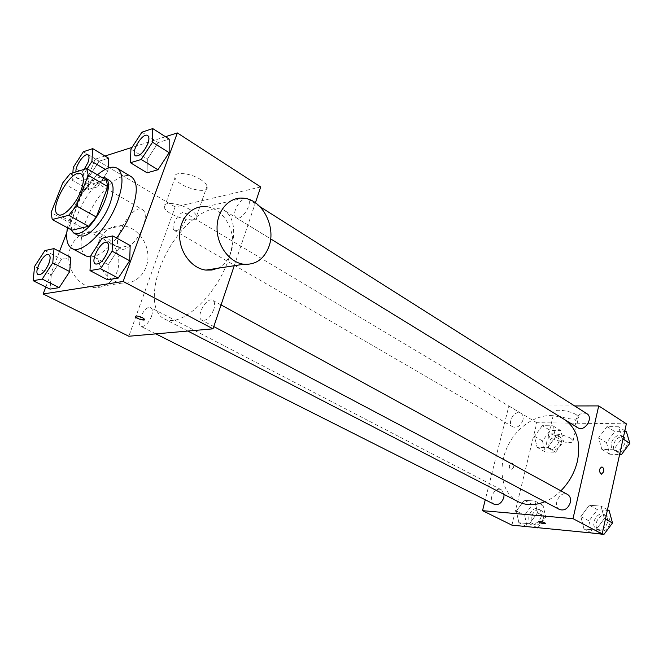 <?xml version="1.0" encoding="UTF-8"?>
<svg xmlns="http://www.w3.org/2000/svg" width="663" height="663" viewBox="0 0 663 663"><rect width="100%" height="100%" fill="white"/><g stroke="black" fill="none" stroke-linecap="round" stroke-linejoin="round"><path stroke-width="0.5" stroke-dasharray="3.31 2.49" d="M143.249 226.506C138.584 239.973 125.804 252.338 120.484 248.766C109.155 243.611 132.302 202.629 142.562 209.657C145.959 212.16 146.183 217.771 143.249 226.506M71.944 230.21L70.668 223.298L51.101 212.599M106.229 179.98L89.372 184.844L82.005 193.878L70.668 223.298M101.282 177.079C87.731 177.535 65.073 216.992 71.032 229.721M78.59 235.663C63.673 228.95 96.251 171.253 109.71 180.551M89.372 184.844L70.129 173.723M82.005 193.878L62.736 182.905M67.452 227.774C70.51 210.179 84.01 186.378 97.486 174.841M116.564 238.017C106.992 250.075 98.406 256.415 90.806 257.045M86.364 256.1C77.264 251.335 80.43 228.147 92.397 207.121C104.215 186.021 122.448 171.327 131.224 176.656M44.885 250.573L61.518 259.233L70.75 257.393L61.518 259.233L51.283 274.93L50.04 289.109L51.283 274.93L34.575 266.451M83.372 151.744L99.177 161.167L108.616 158.192L99.177 161.167L89.14 176.64L88.312 189.461L97.693 186.809L107.97 171.013L108.119 168.079L107.97 171.013L105.226 169.38M105.011 156.02L95.074 159.195L66.797 232.564M59.504 251.484L45.822 287.004M165.468 136.719L131.995 147.41M102.143 238.216L119.431 247.689L130.172 245.542L119.431 247.689L108.276 264.628L107.563 279.803L108.276 264.628L90.906 255.363M141.907 132.194L158.258 142.553L169.189 139.106L158.258 142.553L147.343 159.228L147.078 172.836L147.343 159.228L130.909 149.084M229.058 257.874C216.983 295.789 180.087 329.13 163.885 318.671C149.25 311.129 151.976 278.46 168.236 249.943C184.256 221.293 210.826 202.091 224.84 210.726C234.975 218.135 236.376 233.848 229.058 257.874M260.725 186.949L175.14 206.964L128.846 336.24M234.238 265.722L255.404 202.762M185.441 220.447C182.085 227.848 178.471 231.221 174.584 230.583C169.173 227.973 180.004 209.351 184.927 212.823C186.535 214.016 186.709 216.552 185.441 220.447M151.487 316.384C148.297 323.635 144.791 326.967 140.979 326.378C135.119 323.95 145.412 304.35 150.783 307.682C152.697 308.983 152.929 311.883 151.487 316.384M213.768 309.571C210.312 317.519 206.359 321.083 201.9 320.27C195.212 317.295 206.558 296.419 212.715 300.364C214.837 301.831 215.185 304.897 213.768 309.571M235.39 209.674C234.13 213.693 234.395 216.37 236.185 217.713C241.697 221.782 253.755 202.066 247.68 198.892C243.139 197.972 239.045 201.569 235.39 209.674M175.14 206.964L95.074 159.195M200.582 179.557C189.775 172.471 172.363 171.294 175.007 177.709C177.286 187.041 210.643 195.834 207.071 186.146C206.375 184.065 204.212 181.869 200.582 179.557M98.936 241.324C91.784 258.562 105.085 281.99 122.158 283.068C136.081 284.626 148.073 272.079 147.948 256.705C148.048 241.349 136.048 226.638 122.158 225.635C111.334 225.321 103.594 230.55 98.936 241.324M243.57 198.187L205.77 206.732C224.102 207.851 237.951 233.799 230.865 252.711C228.279 260.07 223.87 265.258 217.646 268.283M70.626 247.349C63.607 263.99 76.635 286.524 93.417 287.51C107.099 288.985 118.909 276.844 118.801 262.001C118.909 247.175 107.108 233.028 93.458 232.125C82.825 231.868 75.217 236.94 70.626 247.349M189.966 209.583C178.977 202.679 161.507 201.254 164.3 207.37C166.794 216.237 200.4 225.163 196.613 215.931C195.867 213.95 193.646 211.837 189.966 209.583M135.235 316.35C136.354 315.613 138.791 316.069 142.545 317.718L144.667 319.649M560.881 490.819C555.934 495.684 550.58 499.322 544.837 501.734M517.96 501.601C500.408 492.609 496.952 464.614 509.532 442.669C521.822 420.557 547.58 409.063 564.354 419.439L564.992 419.845M586.871 413.679C581.824 411.972 578.061 414.284 575.583 420.624C574.945 423.872 575.716 426.251 577.887 427.768M494.117 504.245C487.114 501.129 494.739 485.938 501.369 489.8L504.095 494.441M559.572 509.532C551.831 505.869 560.252 490.032 567.569 494.474M522.95 420.085C520.662 425.944 517.289 428.199 512.847 426.856C506.292 423.475 514.77 409.162 520.911 413.24C522.925 414.624 523.604 416.911 522.95 420.085M574.655 405.947L508.861 406.038L485.266 499.786M542.326 425.663L534.527 436.329L537.096 447.301L547.63 447.641L555.569 436.826L552.843 425.812L542.326 425.663L534.527 436.329L537.096 447.301L547.63 447.641L555.569 436.826L552.843 425.812L542.326 425.663L550.232 430.378L542.475 440.961L545.085 451.893L555.611 452.265L563.509 441.533L560.741 430.569L550.232 430.378M589.308 505.223L580.854 516.56L583.97 528.966L595.73 530.093L604.358 518.582L601.043 506.126L589.308 505.223L580.854 516.56L583.97 528.966L595.73 530.093L604.358 518.582L601.043 506.126L589.308 505.223L597.429 509.681L589.034 520.919L592.192 533.267M626.361 423.814L536.823 422.721L511.911 525.146M524.3 500.25L516.378 511.016L518.872 522.742L529.447 523.753L537.519 512.83L534.867 501.054L524.3 500.25L516.378 511.016L518.872 522.742L529.447 523.753L537.519 512.83L534.867 501.054L524.3 500.25L532.497 504.51L524.615 515.192L527.143 526.861M606.968 426.607L598.656 437.837L601.847 449.398L613.532 449.779L622.002 438.384L618.629 426.781L606.968 426.607L598.656 437.837L601.847 449.398L613.532 449.779L622.002 438.384L618.629 426.781L606.968 426.607L614.8 431.563L606.537 442.702L609.761 454.213L619.607 454.569M536.823 422.721L508.861 406.038M576.346 414.781C569.774 410.38 552.403 408.499 553.978 412.295C554.616 417.052 580.316 422.099 578.608 417.102L576.346 414.781M509.491 465.061C509.126 467.481 509.723 468.998 511.272 469.603C514.314 467.805 514.513 465.534 511.869 462.791L509.491 465.061C509.126 467.481 509.723 468.998 511.272 469.603C514.314 467.805 514.521 465.534 511.877 462.791L509.491 465.061M570.826 438.409C564.18 434.149 546.751 432.044 548.392 435.641C549.105 440.124 574.92 445.37 573.139 440.63L570.826 438.409M538.621 521.781C539.831 521.367 541.944 521.748 544.978 522.941L545.682 523.571M626.444 431.779L614.8 431.563M624.853 443.199C622.499 449.332 618.819 451.553 613.797 449.845C606.604 445.859 615.761 431.547 622.507 436.246C624.637 437.754 625.416 440.075 624.853 443.199M606.537 442.702L598.656 437.837M609.761 454.213L601.847 449.398M619.814 453.641L613.532 449.779M623.021 439.022L622.002 438.384M624.836 430.751L618.629 426.781M627.074 444.591C624.728 450.716 621.049 452.928 616.026 451.221C608.833 447.227 617.982 432.947 624.728 437.655C626.85 439.163 627.637 441.475 627.074 444.591M559 441.409C556.812 447.102 553.497 449.249 549.039 447.865C542.45 444.442 550.671 430.585 556.862 434.688C558.892 436.072 559.605 438.318 559 441.409M542.475 440.961L534.527 436.329M545.085 451.893L537.096 447.301M555.611 452.265L547.63 447.641M563.509 441.533L555.569 436.826M560.741 430.569L552.843 425.812M561.246 442.743C559.066 448.42 555.751 450.558 551.293 449.174C544.704 445.751 552.909 431.928 559.1 436.022C561.13 437.414 561.851 439.652 561.246 442.743M609.156 510.609L597.429 509.681M607.465 522.56C605.319 528.51 601.789 530.748 596.866 529.265C589.125 525.585 597.239 510.278 604.581 514.72C607.126 516.336 608.087 518.947 607.465 522.56M589.034 520.919L580.854 516.56M591.636 532.977L583.97 528.966M602.253 533.533L595.73 530.093M605.41 519.162L604.358 518.582M607.49 509.69L601.043 506.126M609.778 523.811C607.631 529.745 604.101 531.975 599.186 530.491C591.437 526.812 599.543 511.538 606.877 515.98C609.43 517.596 610.391 520.206 609.778 523.811M537.875 527.698L545.748 517.074L543.055 505.355L532.497 504.51M541.215 516.668C539.193 522.195 536.002 524.358 531.643 523.148C524.607 519.999 531.966 505.289 538.629 509.159C541.016 510.634 541.878 513.137 541.215 516.668M524.615 515.192L516.378 511.016M526.596 526.588L518.872 522.742M537.163 527.624L529.447 523.753M545.748 517.074L537.519 512.83M543.055 505.355L534.867 501.054M543.544 517.869C541.53 523.38 538.339 525.535 533.988 524.325C526.944 521.176 534.279 506.499 540.95 510.361C543.345 511.836 544.207 514.339 543.544 517.869M135.501 155.822C130.056 153.02 142.769 131.92 147.708 135.583M158.258 142.553L147.343 159.228M72.847 172.877L72.275 180.245L81.557 177.452L87.168 168.783M84.209 169.347C81.218 173.142 78.814 174.684 77.024 173.963C72.201 171.742 83.654 151.926 87.98 154.993M99.177 161.167L89.14 176.64L73.27 167.391M89.14 176.64L88.312 189.461L72.275 180.245M88.312 189.461L97.693 186.809L81.557 177.452M97.693 186.809L107.97 171.013M84.143 169.372C81.159 173.134 78.773 174.659 76.983 173.946L75.963 171.916M95.555 263.998C89.58 261.363 101.746 239.119 107.215 242.658M119.431 247.689L108.276 264.628M38.28 274.656C33.109 272.526 44.131 251.783 48.863 254.741M61.518 259.233L51.283 274.93M58.095 214.597L120.484 248.766M81.077 173.888L142.562 209.657M122.158 225.635L93.458 232.125M122.158 283.068L93.417 287.51M196.613 215.931L207.071 186.146M164.3 207.37L175.007 177.709M564.354 419.439L224.84 210.726M187.836 331.052L163.885 318.671M236.185 217.713L270.645 238.895M247.68 198.892L260.012 206.699M501.369 489.8L150.783 307.682M155.838 333.862L140.979 326.378M221.052 304.922L212.715 300.364M213.784 326.561L201.9 320.27M520.911 413.24L184.927 212.823M512.847 426.856L174.584 230.583M573.139 440.63L578.608 417.102M548.392 435.641L553.978 412.295M624.728 437.655L622.507 436.246M616.026 451.221L613.797 449.845M559.1 436.022L556.862 434.688M551.293 449.174L549.039 447.865M606.877 515.98L604.581 514.72M599.186 530.491L596.866 529.265M540.95 510.361L538.629 509.159M533.988 524.325L531.643 523.148"/><path stroke-width="0.99" d="M80.878 190.903C75.756 204.784 62.96 217.945 58.095 214.597C47.612 209.939 71.679 167.316 81.077 173.888C84.184 176.234 84.118 181.911 80.878 190.903M86.77 168.551L70.129 173.723L62.736 182.905L51.101 212.599L52.236 219.519L68.695 215.301L76.402 205.878L88.22 175.231L86.77 168.551L106.229 179.98L107.82 186.668L88.22 175.231M52.236 219.519L71.944 230.21L88.635 226.29L68.695 215.301M107.82 186.668L96.317 217.025L76.402 205.878M96.317 217.025L88.635 226.29M71.032 229.721L73.717 233.028L78.226 233.434C94.312 231.196 117.384 182.814 104.936 177.742L101.282 177.079M104.936 177.742L109.71 180.551C114.111 183.85 114.185 191.599 109.925 203.798C104.373 219.03 91.353 234.594 83.115 236.094L78.59 235.663L73.717 233.028M97.486 174.841C105.649 167.872 112.196 165.659 117.136 168.22C123.475 172.977 123.583 184.19 117.467 201.859C107.597 229.481 81.872 255.197 71.861 248.401C67.062 245.443 65.596 238.572 67.452 227.774M117.136 168.22L131.224 176.656C137.689 181.488 137.937 192.676 131.954 210.221C128.208 220.182 123.078 229.439 116.564 238.017M90.806 257.045L86.364 256.1L71.861 248.401M33.15 280.698L50.04 289.109L59.214 287.626L69.698 271.598L70.75 257.393L54.01 248.6L44.885 250.573L34.575 266.451L33.15 280.698L42.208 279.09L52.767 262.871L54.01 248.6M108.616 158.192L108.119 168.079L108.616 158.192L92.721 148.62L83.372 151.744L73.27 167.391L72.847 172.877M66.797 232.564L59.504 251.484M45.822 287.004L43.136 293.974L123.144 281.444L177.344 132.931L165.468 136.719M131.995 147.41L105.011 156.02M89.994 270.612L107.563 279.803L118.246 278.079L129.699 260.75L130.172 245.542L112.776 235.92L102.143 238.216L90.906 255.363L89.994 270.612L100.552 268.747L112.097 251.194L112.776 235.92M130.454 162.733L147.078 172.836L157.951 169.761L169.156 152.705L169.189 139.106L152.747 128.581L141.907 132.194L130.909 149.084L130.454 162.733L141.236 159.485L152.531 142.213L152.747 128.581M43.136 293.974L128.846 336.24L213.022 328.831L123.144 281.444M142.545 317.726L144.6 319.268C145.935 321.381 136.197 318.729 135.293 316.732C135.625 315.505 138.037 315.837 142.545 317.726M213.022 328.831L234.238 265.722M255.404 202.762L260.725 186.949L177.344 132.931M217.646 268.283L211.945 270.015L205.92 270.098C191.997 268.565 179.54 252.504 179.615 235.531C179.491 218.541 191.88 205.24 205.77 206.732M269.062 246.238C264.264 258.993 255.843 264.993 243.793 264.239C229.663 262.581 216.992 245.766 217.05 228.064C216.909 210.337 229.473 196.538 243.57 198.187C262.175 199.472 276.214 226.572 269.062 246.238M144.667 319.649C141.791 320.246 138.666 319.276 135.293 316.732L135.235 316.35M564.992 419.845C576.835 428.48 580.987 442.229 577.44 461.092C574.68 472.52 569.161 482.424 560.881 490.819M544.837 501.734C534.933 505.654 525.974 505.612 517.96 501.601L187.836 331.052M270.645 238.895L577.887 427.768C584.551 432.375 593.949 417.657 586.871 413.679L260.012 206.699M504.095 494.441L503.83 497.457C501.709 503.151 498.468 505.421 494.117 504.245L155.838 333.862M221.052 304.922L567.569 494.474C570.105 496.098 571.042 498.767 570.354 502.488C568.092 508.629 564.503 510.974 559.572 509.532L213.784 326.561M485.266 499.786L482.531 510.659L573.006 518.648L598.722 405.905L574.655 405.947M573.006 518.648L602.145 534.013L511.911 525.146L482.531 510.659M544.978 522.941L545.666 523.472C543.759 523.952 541.414 523.422 538.629 521.889C539.525 521.317 541.638 521.673 544.978 522.941M602.145 534.013L626.361 423.814L598.722 405.905M603.67 471.807L601.316 474.26C598.706 471.318 598.896 468.882 601.896 466.934C603.429 467.581 604.018 469.205 603.67 471.807L601.316 474.26C598.697 471.318 598.896 468.882 601.888 466.934C603.421 467.581 604.018 469.205 603.67 471.807M545.682 523.571C543.436 523.878 541.091 523.314 538.629 521.88L538.621 521.781M619.607 454.569L621.43 454.636L629.85 443.332L626.444 431.779L624.836 430.751M621.43 454.636L619.814 453.641M629.85 443.332L623.021 439.022M591.636 532.977L603.935 534.419L612.504 523.008L609.156 510.609L607.49 509.69M603.935 534.419L602.253 533.533M612.504 523.008L605.41 519.162M526.596 526.588L537.875 527.698M537.718 527.905L537.163 527.624M147.692 135.567L147.725 135.592C149.274 136.81 149.324 139.512 147.866 143.697C143.821 152.333 139.702 156.385 135.517 155.838L135.501 155.822C129.981 153.054 142.76 131.838 147.692 135.567C149.241 136.785 149.283 139.487 147.824 143.672C143.78 152.316 139.669 156.36 135.484 155.813L135.517 155.838M147.078 172.836L157.951 169.761L141.236 159.485M157.951 169.761L169.156 152.705L152.531 142.213M169.156 152.705L169.189 139.106M87.168 168.783L91.908 161.474L92.721 148.62M75.963 171.916C75.027 166.007 84.64 152.415 87.964 154.985L88.005 155.001C89.406 156.087 89.372 158.672 87.889 162.742L84.209 169.347M105.226 169.38L91.908 161.474M88.005 155.001L87.964 154.985C89.372 156.07 89.331 158.648 87.856 162.725L84.143 169.372M107.522 252.097C103.668 260.559 99.682 264.529 95.571 264.007L95.53 263.99C89.497 261.396 101.729 239.036 107.199 242.641L107.24 242.666C109.122 244.017 109.213 247.166 107.522 252.097M107.563 279.803L118.246 278.079L100.552 268.747M118.246 278.079L129.699 260.75L112.097 251.194M129.699 260.75L130.172 245.542M107.24 242.666L107.199 242.641C109.08 244.001 109.171 247.142 107.481 252.073C103.627 260.534 99.649 264.504 95.53 263.99M48.863 254.741L48.888 254.749C50.554 255.943 50.537 258.91 48.847 263.642C45.308 271.324 41.794 274.996 38.305 274.664L38.263 274.648C33.026 272.568 44.123 251.7 48.847 254.725C50.512 255.926 50.504 258.893 48.805 263.617C45.266 271.3 41.752 274.979 38.263 274.648M50.04 289.109L59.214 287.626L42.208 279.09M59.214 287.626L69.698 271.598L52.767 262.871M69.698 271.598L70.75 257.393M205.92 270.098L243.793 264.239"/></g></svg>
